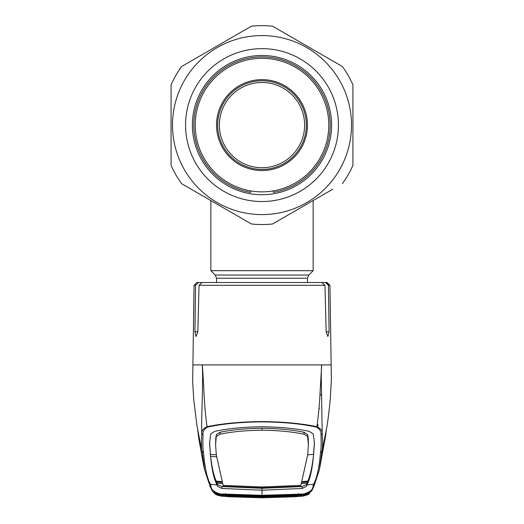 <?xml version="1.0" encoding="UTF-8"?>
<svg xmlns="http://www.w3.org/2000/svg" width="524" height="524" viewBox="0 0 524 524"><rect width="100%" height="100%" fill="white"/><g stroke="black" fill="none" stroke-linecap="round" stroke-linejoin="round"><path stroke-width="0.79" d="M216.536 282.515L216.536 278.251L215.2 275.034L210.851 270.685L313.149 270.685L313.149 200.554M304.621 125.092A42.621 42.621 0 0 0 262 82.465A42.621 42.621 0 0 0 219.379 125.092A42.621 42.621 0 0 0 262 167.713A42.621 42.621 0 0 0 304.621 125.092M306.33 125.092A44.33 44.33 0 0 0 262 80.761A44.33 44.33 0 0 0 217.67 125.092A44.33 44.33 0 0 0 262 169.416A44.33 44.33 0 0 0 306.33 125.092M307.608 454.871L313.588 454.288L313.385 456.227C312.081 467.388 310.234 475.674 307.837 481.084L306.638 484.438L302.106 486.547L262 488.283L262 490.209L302.106 488.473L306.671 486.226L306.894 484.903L313.581 484.235C316.915 478.196 319.214 467.631 320.478 452.539C321.12 449.821 321.291 443.933 320.983 434.874C321.409 431.789 319.935 429.202 316.555 427.126C301.28 423.798 283.098 422.049 262 421.872C241.014 422.036 222.824 423.792 207.445 427.126L207.098 426.7C204.052 407.895 203.777 381.583 202.329 364.92C203.351 387.079 201.013 420.143 201.799 433.813C201.439 430.767 203.207 428.396 207.098 426.7C222.504 423.471 240.804 421.761 262 421.578C283.091 421.755 301.385 423.458 316.902 426.7C318.448 415.473 319.476 404.626 319.994 394.166L321.671 364.92L193.048 364.92M195.57 285.305L194.057 285.305L196.9 282.515L198.465 282.515L195.57 285.305L194.915 331.764L196.1 336.5L197.843 331.764L199.035 285.305L202.133 282.515L321.867 282.515L324.965 285.305L326.157 331.764L327.9 336.5L329.085 331.764L328.43 285.305L325.535 282.515L313.811 282.515M262 495.331L262 490.209L221.894 488.473L217.329 486.226L217.106 484.903L210.419 484.235A1.703 1.703 -27.2 0 1 209.083 483.318L204.629 469.851L202.067 451.288C201.373 448.61 201.288 442.78 201.799 433.813L203.017 434.874C202.709 443.933 202.88 449.821 203.528 452.539C204.786 467.631 207.085 478.196 210.419 484.235L211.034 486.161C210.838 489.416 213.851 492.003 220.08 493.929L262 495.331L302.361 494.066A1.703 0.393 99.6 0 1 301.981 494.571L262 495.828L262 494.977M203.528 452.539L202.067 451.288L198.223 432.536M316.555 427.126L316.902 426.7C320.793 428.396 322.561 430.767 322.201 433.813C322.712 442.78 322.627 448.61 321.933 451.288L325.777 432.542M330.952 364.92L321.671 364.92C321.107 369.106 321.284 379.795 321.376 382.782L322.201 433.813L320.983 434.874M321.395 383.489L320.433 384.551M319.005 408.196L319.575 408.458M317.027 425.789L318.238 425.711L317.282 423.909M320.478 452.539L321.933 451.288L319.371 469.858L325.62 435.778L326.341 429.575M221.161 496.104L217.309 495.187L214.205 493.163L212.633 491.185L221.207 496.11L229.329 496.752L262 497.8L302.82 496.11L262 497.767L221.213 496.09C217.087 495.173 214.906 494.296 214.676 493.451L214.021 492.573C214.054 493.077 216.071 493.713 220.054 494.486L221.587 494.591L220.028 494.453L211.932 490.307L209.751 485.722M221.397 496.045L229.329 496.752L262 497.8L294.671 496.752L302.82 496.11L311.367 491.185M314.42 485.1L312.068 490.307L303.972 494.453L302.413 494.591L303.946 494.486L303.92 493.929C310.149 492.003 313.162 489.416 312.966 486.161L313.581 484.235A1.703 1.703 27.2 0 0 314.917 483.318L319.371 469.858M309.684 492.757L309.736 492.73C308.014 494.08 302.754 494.78 303.907 494.486L303.946 494.486C307.929 493.713 309.946 493.077 309.979 492.573L309.324 493.451C309.094 494.296 306.913 495.173 302.787 496.09L302.603 496.045M220.132 494.486L220.08 493.929M221.855 494.479A1.703 0.616 -85.9 0 1 221.613 494.591A1.703 0.616 -85.9 0 1 221.587 494.591L221.639 494.066A1.703 0.393 -99.6 0 0 222.019 494.571L261.993 495.828M303.92 493.929L302.361 494.066L302.413 494.591A1.703 0.616 85.9 0 1 302.387 494.591L303.868 494.486M298.595 493.903L298.523 493.556M301.726 483.639L306.868 483.187L306.9 484.897C310.156 479.113 312.422 468.574 313.706 453.28L314.439 442.859L313.201 433.859L309.245 431.35C295.667 428.462 279.921 426.942 262 426.798C244.079 426.942 228.333 428.462 214.755 431.35L210.799 433.859L209.561 442.859L210.321 452.736L209.587 441.955M222.274 483.639L217.133 483.187L217.362 484.438L221.894 486.547L262 488.283M223.126 485.414L262 486.979L262 487.87L224.115 486.344L223.263 485.971L216.294 454.76L215.593 444.928L216.392 434.56L219.982 432.274C232.139 429.739 246.149 428.403 262 428.265L262 430.224C246.188 430.355 232.184 431.684 220.001 434.206L216.425 436.459M215.593 444.928L215.757 438.313L216.392 434.56M262 486.979L300.874 485.414L307.706 454.76L308.407 444.928L308.243 438.313L307.608 434.56L304.018 432.274C291.861 429.739 277.851 428.403 262 428.265M304.018 432.274L303.999 434.206C291.816 431.684 277.812 430.355 262 430.224M303.999 434.206L307.575 436.459L307.608 434.56M308.407 444.928L307.575 436.459M300.868 485.421L299.885 486.344L262 487.87M216.582 456.83L210.609 456.221C211.801 466.799 213.648 475.085 216.163 481.084L217.133 483.187L217.1 484.897C213.844 479.113 211.578 468.574 210.294 453.28L210.321 452.736M210.262 453.83L210.294 453.28M221.469 481.608L216.163 481.084M216.53 481.942L221.79 482.447M216.294 454.76L216.32 453.869M216.392 454.871L210.412 454.288M314.413 441.955L313.68 452.736M307.706 454.76L307.68 453.869M302.531 481.608L307.837 481.084M307.47 481.942L302.21 482.447M313.738 453.83L313.706 453.28M207.445 427.126C204.065 429.202 202.592 431.789 203.017 434.874M225.477 493.556L225.405 493.903M321.867 282.515L198.465 282.515M315.723 282.515L327.1 282.515L325.535 282.515L327.559 283.314L328.43 285.305L329.943 285.305L327.1 282.515M302.793 496.025L306.998 494.833L307.555 493.798L303.854 494.591L302.793 496.025L262 497.728L221.207 496.025L220.146 494.591L216.445 493.798L217.002 494.833L221.207 496.025M225.589 494.42L225.589 494.97L220.146 494.591M225.353 496.228L225.425 495.383L262 496.745L262 497.597L225.353 496.228L222.451 495.92L221.757 495.01L262 496.667L302.243 495.01L301.549 495.92L298.647 496.228L262 497.597L262 496.745L298.575 495.383L298.647 496.228M298.411 494.42L298.411 494.97L303.854 494.591M298.411 494.97L262 496.444L262 495.501M262 496.444L225.589 494.97M301.811 494.977L271.072 496.575M222.189 494.977L252.941 496.575M221.757 495.01A1.703 1.703 -33.6 0 0 222.248 494.977M222.451 495.92A1.703 1.703 -41.3 0 0 224.062 495.082L225.53 495.2M298.47 495.2L299.931 495.069A1.703 1.703 41.3 0 0 301.549 495.92M301.778 494.984A1.703 1.703 33.6 0 0 302.243 495.01M262 496.745L265.517 496.647M279.115 220.204L305.944 204.714M332.871 189.171L272.578 223.984A99.455 99.455 0 0 1 251.422 223.984L181.645 183.695A99.455 99.455 0 0 1 171.073 165.374L171.073 84.803A99.455 99.455 0 0 1 181.645 66.489L251.422 26.2A99.455 99.455 0 0 1 272.578 26.2L342.355 66.489A99.455 99.455 0 0 1 352.927 84.803L352.927 165.374A99.455 99.455 0 0 1 342.355 183.695M215.01 202.958L218.056 204.714M241.944 218.508L251.422 223.984M172.494 125.092A89.506 89.506 0 0 0 262 214.598A89.506 89.506 0 0 0 351.506 125.092A89.506 89.506 0 0 0 262 35.58A89.506 89.506 0 0 0 172.494 125.092M185.562 125.092A76.439 76.439 0 0 1 262 48.653A76.439 76.439 0 0 1 338.439 125.092A76.439 76.439 0 0 1 262 201.53A76.439 76.439 0 0 1 185.562 125.092M192.38 125.092A69.62 69.62 0 0 1 262 55.472A69.62 69.62 0 0 1 331.62 125.092A69.62 69.62 0 0 1 262 194.712A69.62 69.62 0 0 1 192.38 125.092M244.885 29.973L215.01 47.219M211.965 48.981L181.645 66.489M332.923 61.046L272.578 26.2M352.927 125.092L352.927 84.803M216.536 125.092A45.464 45.464 0 0 1 262 79.628A45.464 45.464 0 0 1 307.464 125.092A45.464 45.464 0 0 1 262 170.555A45.464 45.464 0 0 1 216.536 125.092M328.777 125.092A66.777 66.777 0 0 1 262 191.869A66.777 66.777 0 0 1 195.223 125.092A66.777 66.777 0 0 1 262 58.315A66.777 66.777 0 0 1 328.777 125.092M250.636 192.334L250.636 190.893L250.636 192.334A68.199 68.199 0 0 1 193.801 125.092A68.199 68.199 0 0 1 262 56.893A68.199 68.199 0 0 1 330.199 125.092A68.199 68.199 0 0 1 273.364 192.334L273.364 190.893L273.364 192.334M216.536 278.251L307.464 278.251L308.8 275.034L313.149 270.685M215.2 275.034L308.8 275.034M324.965 285.305L199.035 285.305M321.769 395.79A17.05 16.67 -0 0 0 319.994 394.127M302.106 486.547L302.106 488.473M306.638 484.438L306.671 486.226M221.894 486.547L221.894 488.473M217.362 484.438L217.329 486.226M215.757 438.313L215.79 440.147M219.982 432.274L220.001 434.206M308.243 438.313L308.21 440.147M312.966 486.161L314.446 485.014L314.917 483.318M209.534 484.929L211.034 486.161M197.843 331.764L194.915 331.764M329.085 331.764L326.157 331.764M307.464 282.515L307.464 278.251M210.851 270.685L210.851 200.554M194.057 285.305L192.668 381.315L193.782 400.094L196.913 425.364L199.14 437.088M324.86 437.088L326.36 429.497C327.218 426.104 328.515 416.18 330.251 399.74L331.378 379.717L329.943 285.305M311.027 491.584L312.068 490.307M221.613 494.591L220.093 494.486C217.958 494.335 216.012 493.752 214.264 492.73L214.316 492.757M312.081 490.281L314.446 485.021M209.083 483.318L204.629 469.858L203.515 464.952L198.655 437.822L197.659 429.575M209.554 485.021L211.925 490.294L212.973 491.584M258.476 496.647L262 496.667"/></g></svg>
